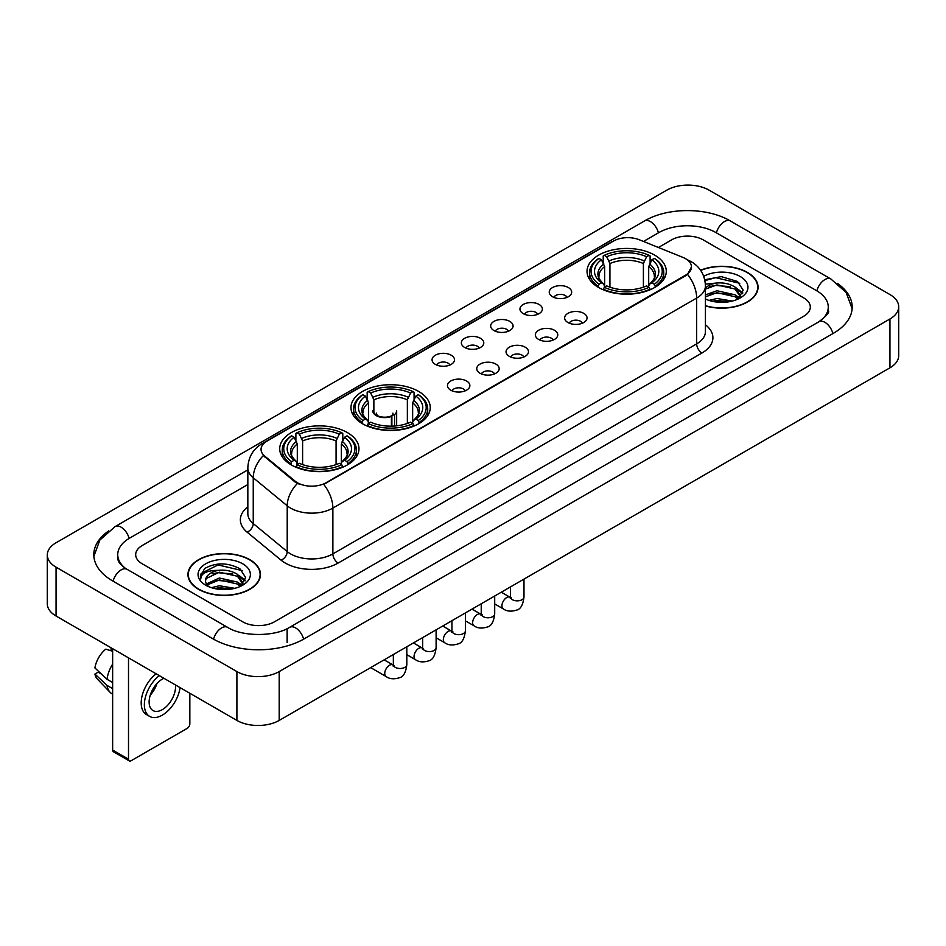 <?xml version="1.0" encoding="UTF-8"?>
<svg xmlns="http://www.w3.org/2000/svg" width="946" height="946" viewBox="0 0 946 946"><rect width="100%" height="100%" fill="white"/><g stroke="black" fill="none" stroke-linecap="round" stroke-linejoin="round"><path stroke-width="1.42" d="M418.64 391.419A39.637 22.881 0 0 0 375.456 386.465A39.637 22.881 0 0 0 350.978 407.596A39.637 22.881 0 0 0 362.59 423.784A39.637 22.881 0 0 0 405.787 428.739A39.637 22.881 0 0 0 430.253 407.596A39.637 22.881 0 0 0 418.64 391.419M347.359 432.57A39.637 22.881 0 0 0 304.174 427.616A39.637 22.881 0 0 0 279.709 448.747A39.637 22.881 0 0 0 291.309 464.935A39.637 22.881 0 0 0 334.506 469.89A39.637 22.881 0 0 0 358.972 448.747A39.637 22.881 0 0 0 347.359 432.57M654.691 255.136A39.637 22.881 0 0 0 611.494 250.182A39.637 22.881 0 0 0 587.028 271.325A39.637 22.881 0 0 0 598.641 287.501A39.637 22.881 0 0 0 641.826 292.456A39.637 22.881 0 0 0 666.291 271.325A39.637 22.881 0 0 0 654.691 255.136M552.523 296.725A11.222 6.48 180 0 1 550.3 294.892A11.222 6.48 180 0 1 554.013 286.839A11.222 6.48 180 0 1 568.392 287.56A11.222 6.48 180 0 1 570.615 294.892A11.222 6.48 180 0 1 552.523 296.725M567.021 297.387A6.728 3.89 0 0 0 565.223 295.495A6.728 3.89 0 0 0 558.589 294.513A6.728 3.89 0 0 0 553.895 297.387M523.233 313.634A11.222 6.48 180 0 1 521.01 311.802A11.222 6.48 180 0 1 524.723 303.749A11.222 6.48 180 0 1 539.102 304.47A11.222 6.48 180 0 1 541.325 311.802A11.222 6.48 180 0 1 523.233 313.634M537.73 314.309A6.728 3.89 0 0 0 535.921 312.417A6.728 3.89 0 0 0 529.299 311.423A6.728 3.89 0 0 0 524.604 314.309M493.942 330.544A11.222 6.48 180 0 1 491.719 328.711A11.222 6.48 180 0 1 495.432 320.67A11.222 6.48 180 0 1 509.799 321.392A11.222 6.48 180 0 1 512.034 328.711A11.222 6.48 180 0 1 493.942 330.544M508.44 331.218A6.728 3.89 0 0 0 506.63 329.326A6.728 3.89 0 0 0 499.996 328.345A6.728 3.89 0 0 0 495.302 331.218M464.64 347.454A11.222 6.48 180 0 1 462.417 345.621A11.222 6.48 180 0 1 466.13 337.58A11.222 6.48 180 0 1 480.509 338.301A11.222 6.48 180 0 1 482.732 345.621A11.222 6.48 180 0 1 464.64 347.454M479.137 348.128A6.728 3.89 0 0 0 477.34 346.236A6.728 3.89 0 0 0 470.706 345.255A6.728 3.89 0 0 0 466.011 348.128M435.349 364.376A11.222 6.48 180 0 1 433.126 362.543A11.222 6.48 180 0 1 436.839 354.49A11.222 6.48 180 0 1 451.218 355.211A11.222 6.48 180 0 1 453.441 362.543A11.222 6.48 180 0 1 435.349 364.376M449.847 365.038A6.728 3.89 0 0 0 448.037 363.146A6.728 3.89 0 0 0 441.415 362.164A6.728 3.89 0 0 0 436.721 365.038M567.919 322.515A11.222 6.48 180 0 1 565.684 320.682A11.222 6.48 180 0 1 569.409 312.641A11.222 6.48 180 0 1 583.777 313.363A11.222 6.48 180 0 1 586 320.682A11.222 6.48 180 0 1 567.919 322.515M582.417 323.189A6.728 3.89 0 0 0 580.608 321.297A6.728 3.89 0 0 0 573.974 320.316A6.728 3.89 0 0 0 569.279 323.189M538.617 339.425A11.222 6.48 180 0 1 536.394 337.592A11.222 6.48 180 0 1 540.107 329.551A11.222 6.48 180 0 1 554.486 330.272A11.222 6.48 180 0 1 556.709 337.592A11.222 6.48 180 0 1 538.617 339.425M553.114 340.099A6.728 3.89 0 0 0 551.317 338.207A6.728 3.89 0 0 0 544.683 337.225A6.728 3.89 0 0 0 539.989 340.099M509.326 356.346A11.222 6.48 180 0 1 507.103 354.514A11.222 6.48 180 0 1 510.816 346.461A11.222 6.48 180 0 1 525.196 347.182A11.222 6.48 180 0 1 527.419 354.514A11.222 6.48 180 0 1 509.326 356.346M523.824 357.009A6.728 3.89 0 0 0 522.015 355.117A6.728 3.89 0 0 0 515.393 354.135A6.728 3.89 0 0 0 510.698 357.009M480.036 373.256A11.222 6.48 180 0 1 477.813 371.423A11.222 6.48 180 0 1 481.526 363.37A11.222 6.48 180 0 1 495.893 364.092A11.222 6.48 180 0 1 498.116 371.423A11.222 6.48 180 0 1 480.036 373.256M494.533 373.93A6.728 3.89 0 0 0 492.724 372.038A6.728 3.89 0 0 0 486.09 371.045A6.728 3.89 0 0 0 481.396 373.93M450.734 390.166A11.222 6.48 180 0 1 448.51 388.333A11.222 6.48 180 0 1 452.223 380.292A11.222 6.48 180 0 1 466.603 381.013A11.222 6.48 180 0 1 468.826 388.333A11.222 6.48 180 0 1 450.734 390.166M465.231 390.84A6.728 3.89 0 0 0 463.434 388.948A6.728 3.89 0 0 0 456.8 387.966A6.728 3.89 0 0 0 452.105 390.84M682.87 257.371A20.185 11.659 180 0 1 685.566 258.684A20.185 11.659 180 0 1 691.479 266.926A20.185 11.659 180 0 1 685.566 275.168L326.003 482.756A20.185 11.659 180 0 1 295.187 481.207L264.703 456.067A20.185 11.659 180 0 1 261.049 449.385A20.185 11.659 180 0 1 266.961 441.132L613.469 241.076A20.185 11.659 180 0 1 639.33 239.776L682.87 257.371M705.432 305.913A36.267 20.942 0 0 0 758.053 287.229A36.267 20.942 0 0 0 747.435 272.424A36.267 20.942 0 0 0 700.572 270.249M249.862 559.689A36.267 20.942 0 0 0 210.331 555.16A36.267 20.942 0 0 0 187.947 574.506A36.267 20.942 0 0 0 198.565 589.311A36.267 20.942 0 0 0 238.096 593.84A36.267 20.942 0 0 0 260.481 574.506A36.267 20.942 0 0 0 249.862 559.689M691.479 266.926L687.529 274.352L685.566 275.771L323.733 484.387A26.169 15.112 60 0 1 332.874 508.097A29.917 17.265 180 0 1 290.576 508.097A29.917 17.265 180 0 1 287.217 505.791L253.244 477.777A29.917 17.265 180 0 1 247.84 467.88L247.84 513.666A29.917 17.265 0 0 0 253.244 523.576L287.217 551.589A29.917 17.265 0 0 0 290.576 553.895A29.917 17.265 0 0 0 332.874 553.895L696.67 343.859A29.917 17.265 0 0 0 705.432 331.644L705.432 285.858A29.917 17.265 180 0 1 696.67 298.061A26.169 15.112 -120 0 0 687.529 274.352M299.716 484.387L295.187 482.093L263.343 455.57A26.169 17.501 129.5 0 0 253.244 477.777L253.244 523.576A7.473 5.002 -50.5 0 1 247.119 532.16A37.391 21.592 180 0 1 247.84 506.82M242.72 621.818A22.432 12.948 0 0 0 274.446 621.818L803.745 316.224A22.432 12.948 0 0 0 810.32 307.072A22.432 12.948 0 0 0 803.745 297.907L703.28 239.906A22.432 12.948 0 0 0 671.554 239.906L658.416 247.485L671.554 239.906A22.432 12.948 0 0 1 703.28 239.906L803.745 297.907A22.432 12.948 0 0 1 810.32 307.072A22.432 12.948 0 0 1 803.745 316.224L274.446 621.818A22.432 12.948 0 0 1 242.72 621.818L142.255 563.816L242.72 621.818M247.84 484.541L142.255 545.499A22.432 12.948 0 0 0 135.68 554.652A22.432 12.948 0 0 0 142.255 563.816A22.432 12.948 0 0 1 135.68 554.652A22.432 12.948 0 0 1 142.255 545.499L247.84 484.541M705.432 305.676A35.889 20.729 0 0 0 757.687 287.229A35.889 20.729 0 0 0 747.174 272.578A35.889 20.729 0 0 0 700.714 270.45M709.027 300.414L716.95 298.487L732.322 301.065M712.125 301.266L716.95 300.426L729.094 301.739M705.432 294.927L716.95 290.729L735.007 294.809L738.85 298.487M705.432 296.855L716.95 292.669L735.007 296.748L737.856 299.161M705.385 284.178L715.909 283.091A18.695 10.796 0 0 0 705.432 288.104M715.909 283.091C723.075 282.334 729.449 283.658 735.007 287.064L740.482 295.672L740.351 297.091M705.432 289.109L716.95 284.912L735.007 289.003L740.422 296.642M705.432 298.64L706.236 299.374M705.432 299.019A26.169 15.112 0 0 0 740.292 297.907A26.169 15.112 0 0 0 740.292 276.539A26.169 15.112 0 0 0 703.718 276.291M738.164 299.019L743.201 290.162L737.454 281.459L721.278 276.622L704.746 279.768M704.924 280.607L715.625 277.686L739.76 283.303M709.843 286.508L715.625 285.432L730.418 286.685M738.448 290.162L742.598 293.638M709.843 294.265L715.625 293.189L730.418 294.443M738.448 297.919L739.051 298.321M712.622 301.384L728.81 301.786M736.236 287.951L742.835 292.953M736.236 295.708L739.666 297.777M198.826 589.157A35.889 20.729 0 0 0 237.943 593.65A35.889 20.729 0 0 0 260.103 574.506A35.889 20.729 0 0 0 249.59 559.843A35.889 20.729 0 0 0 210.473 555.349A35.889 20.729 0 0 0 188.313 574.506A35.889 20.729 0 0 0 198.826 589.157M211.443 587.691L219.377 585.751L234.738 588.329M214.553 588.542L219.377 587.691L231.522 589.015M240.591 586.284L245.617 577.438L239.882 568.735C227.584 562.385 215.842 562.314 204.679 568.522L200.375 576.41L200.789 578.952C201.025 573.264 206.878 570.403 218.337 570.355A18.695 10.796 0 0 0 205.519 580.608A18.695 10.796 0 0 0 206.429 583.93L219.377 578.006L237.434 582.086L241.277 585.751M207.056 584.959L219.377 579.933L237.434 584.025L240.272 586.425M218.337 570.355C225.503 569.61 231.865 570.935 237.434 574.328L242.909 582.949L242.779 584.368M205.519 580.82L206.157 578.526L219.377 572.188L237.434 576.268L242.85 583.919M206.429 583.93L208.652 586.65M242.72 563.816A26.169 15.112 0 0 0 205.708 563.816A26.169 15.112 0 0 0 205.708 585.184A26.169 15.112 0 0 0 242.72 585.184A26.169 15.112 0 0 0 242.72 563.816M200.375 576.587L201.191 573.394L218.041 564.951L242.188 570.58M212.259 573.784L218.041 572.708L232.846 573.962M240.863 577.438L245.026 580.915M212.259 581.542L218.041 580.466L232.846 581.719M240.863 585.196L241.478 585.586M215.049 588.649L231.238 589.051M238.652 575.227L245.262 580.229M238.652 582.973L242.093 585.054M597.919 287.076L598.984 284.249A35.593 20.552 0 0 1 598.984 258.4L601.431 259.807A32.152 18.565 0 0 0 601.431 282.83L603.855 284.202L604.636 287.087M604.636 285.917L604.636 266.583L601.431 259.807M603.217 262.87L603.217 255.952L604.281 255.337A35.593 20.552 0 0 1 649.051 255.337L646.603 256.756A32.152 18.565 0 0 0 606.717 256.756L609.922 263.532L609.922 287.17M643.398 287.17L643.398 263.532L646.603 256.756M603.217 289.133A37.095 21.415 0 0 0 650.115 289.133L649.051 287.3A35.593 20.552 0 0 1 604.281 287.3L603.217 289.772M650.115 289.772L650.115 289.133M598.984 258.4L597.919 259.003A37.095 21.415 0 0 0 589.571 272.543A37.095 21.415 0 0 0 597.919 286.082M649.051 255.337L650.115 255.952L650.115 262.87M604.281 287.3L606.717 285.881A32.152 18.565 0 0 0 646.603 285.881L649.051 287.3M601.431 282.83L598.984 284.249M606.717 256.756L604.281 255.337M603.855 263.969A28.758 16.602 0 0 0 603.855 284.202L603.986 284.297C599.906 280.347 598.239 277.663 598.995 276.244A27.671 15.976 0 0 1 604.636 266.583M655.401 286.082A37.095 21.415 0 0 0 663.749 272.543A37.095 21.415 0 0 0 655.401 259.003L654.336 258.4A35.593 20.552 0 0 1 654.336 284.249L655.401 287.076M654.336 284.249L651.889 282.83A32.152 18.565 0 0 0 651.889 259.807L654.336 258.4M651.889 259.807L648.696 266.583L648.696 285.917L649.476 284.202L651.889 282.83M648.696 266.583A27.671 15.976 0 0 1 654.336 276.244C655.081 277.675 653.414 280.347 649.334 284.297L649.476 284.202A28.758 16.602 0 0 0 649.476 263.969M648.696 287.087L648.696 285.917M361.88 423.359L362.945 420.521A35.593 20.552 0 0 1 362.945 394.671L365.393 396.09A32.152 18.565 0 0 0 365.393 419.113L367.805 420.485L368.585 423.37M368.585 422.188L368.585 402.866L365.393 396.09M367.166 399.153L367.166 392.223L368.231 391.62A35.593 20.552 0 0 1 413 391.62L410.552 393.039A32.152 18.565 0 0 0 370.678 393.039L373.871 399.815L373.871 412.421M407.359 423.453L407.359 399.815L410.552 393.039M367.166 425.416A37.095 21.415 0 0 0 414.064 425.416L413 423.572A35.593 20.552 0 0 1 368.231 423.572L367.166 426.043M414.064 426.043L414.064 425.416M362.945 394.671L361.88 395.286A37.095 21.415 0 0 0 353.52 408.826A37.095 21.415 0 0 0 361.88 422.354M413 391.62L414.064 392.223L414.064 399.153M368.231 423.572L370.678 422.164A32.152 18.565 0 0 0 410.552 422.164L413 423.572M365.393 419.113L362.945 420.521M370.678 393.039L368.231 391.62M367.805 400.253A28.758 16.602 0 0 0 367.805 420.485L367.947 420.58C363.855 416.618 362.188 413.946 362.945 412.527A27.671 15.976 0 0 1 368.585 402.866M419.35 422.354A37.095 21.415 0 0 0 427.71 408.826A37.095 21.415 0 0 0 419.35 395.286L418.286 394.671A35.593 20.552 0 0 1 418.286 420.521L419.35 423.359M418.286 420.521L415.838 419.113A32.152 18.565 0 0 0 415.838 396.09L418.286 394.671M415.838 396.09L412.645 402.866L412.645 422.188L413.426 420.485L415.838 419.113M412.645 402.866A27.671 15.976 0 0 1 418.286 412.527C419.043 413.946 417.375 416.63 413.296 420.58L413.426 420.485A28.758 16.602 0 0 0 413.426 400.253M412.645 423.37L412.645 422.188M290.599 464.51L291.664 461.672A35.593 20.552 0 0 1 291.664 435.822L294.111 437.241A32.152 18.565 0 0 0 294.111 460.264L296.524 461.636L297.304 464.521M297.304 463.351L297.304 444.017L294.111 437.241M295.885 440.304L295.885 433.386L296.949 432.771A35.593 20.552 0 0 1 341.719 432.771L339.283 434.19A32.152 18.565 0 0 0 299.397 434.19L302.602 440.966L302.602 464.604M336.078 464.604L336.078 440.966L339.283 434.19M295.885 466.567A37.095 21.415 0 0 0 342.783 466.567L341.719 464.734A35.593 20.552 0 0 1 296.949 464.734L295.885 467.194M342.783 467.194L342.783 466.567M291.664 435.822L290.599 436.437A37.095 21.415 0 0 0 282.251 449.977A37.095 21.415 0 0 0 290.599 463.516M341.719 432.771L342.783 433.386L342.783 440.304M296.949 464.734L299.397 463.315A32.152 18.565 0 0 0 339.283 463.315L341.719 464.734M294.111 460.264L291.664 461.672M299.397 434.19L296.949 432.771M296.524 441.404A28.758 16.602 0 0 0 296.524 461.636L296.666 461.731C292.574 457.781 290.907 455.097 291.664 453.678A27.671 15.976 0 0 1 297.304 444.017M348.081 463.516A37.095 21.415 0 0 0 356.429 449.977A37.095 21.415 0 0 0 348.081 436.437L347.016 435.822A35.593 20.552 0 0 1 347.016 461.672L348.081 464.51M347.016 461.672L344.569 460.264A32.152 18.565 0 0 0 344.569 437.241L347.016 435.822M344.569 437.241L341.364 444.017L341.364 463.351L342.145 461.636L344.569 460.264M341.364 444.017A27.671 15.976 0 0 1 347.005 453.678C347.761 455.097 346.094 457.781 342.014 461.731L342.145 461.636A28.758 16.602 0 0 0 342.145 441.404M341.364 464.521L341.364 463.351M396.658 425.83L396.658 410.718A11.967 6.906 180 0 1 394.588 414.596L394.588 426.019M372.724 410.718A11.967 6.906 0 0 0 376.236 415.601A11.967 6.906 0 0 0 391.419 416.429L391.419 426.161M391.88 426.149L391.88 415.471A8.23 4.754 0 0 0 392.921 413.154M373.871 409.003A11.222 6.48 -0 0 0 376.768 415.294A11.222 6.48 -0 0 0 390.875 416.122L391.419 416.429M391.88 415.471L394.588 414.596M376.473 413.154A8.23 4.754 0 0 0 377.986 415.909M128.502 759.2A3.737 2.164 120 0 0 129.283 760.915L113.414 751.751A3.737 2.164 -60 0 1 112.645 750.048L128.502 759.2L128.502 657.848M112.645 648.684L112.645 750.048M129.283 760.915A3.737 2.164 120 0 0 131.151 760.726L187.202 728.373A3.737 2.164 120 0 0 189.839 723.785L189.839 693.252M163.918 678.294A18.695 10.796 120 0 0 162.345 679.098A18.695 10.796 120 0 0 150.13 695.57A18.695 10.796 120 0 0 152.992 710.552A18.695 10.796 120 0 0 162.345 709.618A18.695 10.796 120 0 0 175.471 684.963M150.26 695.133A18.695 10.796 120 0 0 156.977 683.509M111.049 647.774L111.049 649.867L112.645 650.789M156.149 673.8A25.424 14.675 120 0 0 142.042 696.114A25.424 14.675 120 0 0 146.464 714.549L149.634 716.382A25.424 14.675 120 0 0 162.345 715.117A25.424 14.675 120 0 0 180.071 687.612M159.318 675.633A25.424 14.675 120 0 0 145.211 697.947A25.424 14.675 120 0 0 149.634 716.382M112.645 664.08A24.679 14.249 120 0 0 107.028 679.287L94.919 667.959A19.44 11.222 120 0 1 105.763 649.169L112.645 651.25M112.645 682.527L107.028 679.287M101.47 674.084L98.171 672.18L94.919 674.06L107.028 685.389L112.645 688.629M107.028 685.389A24.679 14.249 120 0 0 110.067 692.283A24.679 14.249 120 0 0 111.935 693.749L112.645 694.151M94.919 674.06A19.44 11.222 120 0 0 97.213 678.897L110.067 692.283M820.809 320.576A40.382 23.319 0 0 0 828.27 307.072A40.382 23.319 0 0 0 816.433 290.588L715.968 232.586A40.382 23.319 0 0 0 658.865 232.586L643.493 241.455M247.84 469.878L129.567 538.168A40.382 23.319 0 0 0 117.73 554.652A40.382 23.319 0 0 0 125.191 568.156M236.902 671.577A29.917 17.265 0 0 0 279.2 671.577L889.938 318.979A29.917 17.265 0 0 0 898.7 306.764A29.917 17.265 0 0 0 889.938 294.549L709.098 190.146A29.917 17.265 0 0 0 666.8 190.146L56.062 542.756A29.917 17.265 0 0 0 47.3 554.959A29.917 17.265 0 0 0 56.062 567.174L236.902 671.577L236.902 720.426A29.917 17.265 0 0 0 279.2 720.426L889.938 367.828A29.917 17.265 0 0 0 898.7 355.613L898.7 306.764M47.3 554.959L47.3 603.808A29.917 17.265 0 0 0 56.062 616.023L236.902 720.426M108.672 530.907A64.316 37.131 0 0 0 93.808 554.652A64.316 37.131 0 0 0 112.645 580.915L213.11 638.917A64.316 37.131 0 0 0 304.056 638.917L833.355 333.323A64.316 37.131 0 0 0 852.192 307.072A64.316 37.131 0 0 0 837.328 283.327M264.703 456.067L264.703 456.953M295.187 481.207L295.187 482.093M326.003 482.756L326.003 483.359M685.566 275.168L685.566 275.771M338.16 563.047A7.473 4.316 60 0 1 332.874 553.895L332.874 508.097L696.67 298.061L696.67 343.859A7.473 4.316 60 0 0 701.956 353.012L338.16 563.047A37.391 21.592 180 0 1 285.29 563.047A37.391 21.592 180 0 1 281.092 560.174L247.119 532.16M705.432 285.858C704.924 275.097 700.194 267.032 691.254 261.664L687.47 259.819A26.169 12.263 112 0 0 687.127 259.689M264.738 442.669A26.169 15.112 -120 0 0 262.018 443.686C253.079 449.054 248.349 457.119 247.84 467.88M262.018 443.686L611.27 242.046A26.169 15.112 60 0 1 613.256 241.206M297.422 483.477A26.169 17.501 129.5 0 0 287.217 505.791L287.217 551.589A7.473 5.002 -50.5 0 1 281.092 560.174M705.432 324.797A37.391 21.592 180 0 1 701.956 353.012M643.398 263.532A27.671 15.976 0 0 0 609.922 263.532M644.179 260.919A28.758 16.602 0 0 0 609.141 260.919M407.359 399.815A27.671 15.976 0 0 0 373.871 399.815M408.14 397.202A28.758 16.602 0 0 0 373.091 397.202M336.078 440.966A27.671 15.976 0 0 0 302.602 440.966M336.859 438.353A28.758 16.602 0 0 0 301.821 438.353M523.989 579.106L523.989 596.973A6.728 3.89 180 0 1 521.707 599.882A6.728 3.89 180 0 1 512.495 599.717A6.728 3.89 180 0 1 510.533 596.973L510.308 598.428L510.911 597.931M523.989 596.973C523.067 604.79 520.643 609.153 516.729 610.064C511.171 611.79 506.701 611.4 503.319 608.905A6.728 3.89 -60 0 1 502.291 603.513A6.728 3.89 -60 0 1 506.678 597.576A6.728 3.89 -60 0 1 506.985 597.423A6.728 3.89 -60 0 1 510.048 597.245L511.419 597.789M494.699 596.015L494.699 613.883A6.728 3.89 180 0 1 492.417 616.804A6.728 3.89 180 0 1 483.205 616.626A6.728 3.89 180 0 1 481.23 613.883L481.017 615.338L481.62 614.841M494.699 613.883C493.777 621.699 491.352 626.063 487.438 626.985C481.881 628.7 477.411 628.31 474.029 625.814A6.728 3.89 -60 0 1 472.988 620.422A6.728 3.89 -60 0 1 477.387 614.498A6.728 3.89 -60 0 1 477.683 614.332A6.728 3.89 -60 0 1 480.757 614.167L482.117 614.699M465.397 612.925L465.397 630.793A6.728 3.89 180 0 1 463.126 633.714A6.728 3.89 180 0 1 453.914 633.548A6.728 3.89 180 0 1 451.94 630.793L451.727 632.247L452.33 631.751M465.397 630.793C464.474 638.609 462.062 642.973 458.136 643.895C452.578 645.61 448.108 645.231 444.726 642.736A6.728 3.89 -60 0 1 443.698 637.344A6.728 3.89 -60 0 1 448.097 631.408A6.728 3.89 -60 0 1 448.392 631.242A6.728 3.89 -60 0 1 451.455 631.077L452.827 631.609M436.106 629.835L436.106 647.714A6.728 3.89 180 0 1 433.824 650.623A6.728 3.89 180 0 1 424.612 650.458A6.728 3.89 180 0 1 422.649 647.714L422.424 649.169L423.028 648.66M436.106 647.714C435.184 655.531 432.76 659.894 428.845 660.805C423.288 662.531 418.818 662.141 415.436 659.646A6.728 3.89 -60 0 1 414.407 654.254A6.728 3.89 -60 0 1 418.806 648.317A6.728 3.89 -60 0 1 419.102 648.164A6.728 3.89 -60 0 1 422.164 647.986L423.536 648.53M406.815 646.757L406.815 664.624A6.728 3.89 180 0 1 404.533 667.533A6.728 3.89 180 0 1 395.322 667.368A6.728 3.89 180 0 1 393.347 664.624L393.134 666.079L393.737 665.582M406.815 664.624C405.893 672.44 403.469 676.804 399.555 677.714C393.997 679.441 389.527 679.051 386.145 676.556A6.728 3.89 -60 0 1 385.105 671.163A6.728 3.89 -60 0 1 389.504 665.239A6.728 3.89 -60 0 1 389.811 665.073A6.728 3.89 -60 0 1 392.874 664.896L394.234 665.44M303.607 639.177A11.967 6.906 -120 0 0 295.601 627.919A11.967 6.906 -120 0 0 289.618 627.328C274.896 636.847 242.259 636.847 227.548 627.328L127.083 569.326C125.889 568.889 120.059 564.916 118.226 560.706L117.73 558.317M213.56 639.177A11.967 6.906 -60 0 1 221.565 627.919A11.967 6.906 -60 0 1 227.548 627.328M113.094 581.175A11.967 6.906 -60 0 1 121.1 569.918A11.967 6.906 -60 0 1 127.083 569.326M93.867 556.343L99.827 540.071L115.116 526.591A11.967 6.906 60 0 1 121.1 527.182A11.967 6.906 60 0 1 129.117 538.44M115.116 526.591L644.427 220.997A11.967 6.906 60 0 1 650.399 221.589A11.967 6.906 60 0 1 658.416 232.846M644.427 220.997C667.758 207.115 707.076 207.115 730.418 220.997A11.967 6.906 120 0 0 724.435 221.589A11.967 6.906 120 0 0 716.418 232.846M852.133 308.751L846.173 292.48L830.884 278.999A11.967 6.906 120 0 0 824.9 279.59A11.967 6.906 120 0 0 816.883 290.848M832.906 333.583A11.967 6.906 -120 0 0 824.9 322.338A11.967 6.906 -120 0 0 818.917 321.746L289.618 627.328M279.2 720.426L279.2 671.577M56.062 616.023L56.062 567.174M889.938 367.828L889.938 318.979M287.135 642.582L287.135 629.149M611.27 242.046L616.071 239.811M757.687 290.221L757.687 287.229M740.482 296.949L740.482 295.672M260.103 577.498L260.103 574.506M242.909 584.226L242.909 582.949M188.313 577.498L188.313 574.506M589.571 279.389L589.571 272.543M663.749 279.389L663.749 272.543M353.52 415.661L353.52 408.826M427.71 415.661L427.71 408.826M282.251 456.812L282.251 449.977M356.429 456.812L356.429 449.977M503.319 608.905L494.699 603.926M510.533 586.875L510.533 596.973M510.048 597.245L501.297 592.196M474.029 625.814L465.397 620.836M481.23 603.785L481.23 613.883M480.757 614.167L472.007 609.118M444.726 642.736L436.106 637.758M451.94 620.694L451.94 630.793M451.455 631.077L442.716 626.027M415.436 659.646L406.815 654.667M422.649 637.616L422.649 647.714M422.164 647.986L413.426 642.937M386.145 676.556L370.666 667.628M393.347 654.526L393.347 664.624M392.874 664.896L384.123 659.847M828.27 310.737C829.938 311.944 826.816 315.609 818.917 321.746M730.418 220.997L830.884 278.999"/></g></svg>
